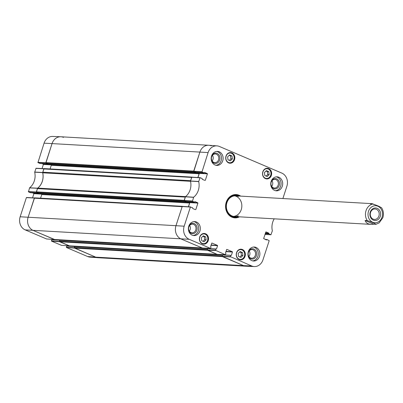 <?xml version="1.0" encoding="UTF-8"?>
<svg xmlns="http://www.w3.org/2000/svg" width="403" height="403" viewBox="0 0 403 403"><rect width="100%" height="100%" fill="white"/><g stroke="black" fill="none" stroke-linecap="round" stroke-linejoin="round"><path stroke-width="0.6" d="M74.343 247.81L66.334 247.22L66.435 247.482L87.658 256.54A10.236 8.74 93.3 0 0 90.071 257.129L98.156 257.734A10.372 8.856 -86.7 0 1 95.707 257.134L243.548 265.622A10.372 8.856 -86.7 0 0 246.117 266.232L98.282 257.739A10.372 8.856 -86.7 0 1 95.707 257.134L74.61 248.132L222.446 256.62L243.548 265.622A10.372 8.856 93.3 0 0 246.243 266.237L254.343 266.564A10.236 8.74 -86.7 0 1 251.679 265.96L230.355 256.64L222.219 256.303L243.548 265.622L251.679 265.96M222.688 254.948L222.194 255.955L74.353 247.467A0.519 0.443 93.3 0 0 74.61 248.132M74.353 247.467L74.641 246.591L75.144 246.47M75.28 246.48L75.376 246.213M207.328 249.946L207.741 248.681L215.832 249.145L215.464 250.283L207.328 249.946L217.192 254.379A0.519 0.443 -86.7 0 1 217.071 254.328L69.23 245.835A0.519 0.443 93.3 0 0 69.492 245.85M69.23 245.835L59.715 241.775L207.555 250.268L217.071 254.328M207.792 248.596L207.298 249.603L59.463 241.11A0.519 0.443 93.3 0 0 59.715 241.775M59.463 241.11L59.926 240.097L207.711 248.596M60.39 240.123L60.48 239.856M202.306 248.001A0.519 0.443 -86.7 0 1 202.175 247.971L54.34 239.483A0.519 0.443 93.3 0 0 54.601 239.498L33.242 230.481A10.372 8.856 -86.7 0 1 28.134 217.202L34.31 198.19L182.151 206.679L175.975 225.69A10.372 8.856 93.3 0 0 181.078 238.969A10.372 8.856 -86.7 0 1 175.975 225.69L184.176 226.199L190.397 207.046L192.629 207.777L192.755 208.547L195.193 209.59M54.34 239.483L33.242 230.481A10.372 8.856 -86.7 0 1 28.134 217.202L34.527 197.908L26.376 197.626L20.15 216.779A10.236 8.74 93.3 0 0 25.188 229.886L46.511 238.949M34.885 197.878A0.519 0.443 93.3 0 0 34.31 198.19M40.577 198.18L41.761 194.543A0.519 0.443 93.3 0 0 41.509 193.878L40.507 193.45M38.633 193.334L36.628 192.518L184.463 201.006A0.519 0.443 -86.7 0 1 184.211 200.719M36.371 191.853L37.424 188.614L185.264 197.102L184.211 200.341L36.371 191.853A0.519 0.443 93.3 0 0 36.628 192.518M185.541 196.599L37.761 188.11A1.038 0.887 93.3 0 0 37.424 188.614M37.761 188.11A14.004 11.954 93.3 0 0 42.733 172.816L190.533 181.305M42.763 172.182L43.816 168.943L191.652 177.431L190.599 180.675L42.763 172.182A1.038 0.887 93.3 0 0 42.733 172.816M44.385 168.63A0.519 0.443 93.3 0 0 43.816 168.943M50.083 168.938L51.267 165.295A0.519 0.443 93.3 0 0 51.01 164.631L50.012 164.202M48.138 164.086L46.128 163.27L193.969 171.759A0.519 0.443 -86.7 0 1 193.712 171.471M201.968 172.021L203.968 172.872L195.878 172.408L193.767 171.507L201.968 172.021L208.089 152.596A10.236 8.74 -86.7 0 1 216.965 145.871L208.885 145.266A10.372 8.856 93.3 0 0 199.888 152.087L193.712 171.099L45.871 162.605A0.519 0.443 93.3 0 0 46.128 163.27M45.871 162.605L52.052 143.594A10.372 8.856 -86.7 0 1 60.918 136.768L208.759 145.261A10.372 8.856 -86.7 0 1 211.328 145.866M45.877 162.983L52.052 143.594L199.888 152.087A10.372 8.856 -86.7 0 1 208.759 145.261M193.969 171.759L196.105 172.429M197.405 172.504L198.85 173.124A0.519 0.443 -86.7 0 1 199.102 173.784L197.888 177.527M192.362 177.179L192.226 177.124A0.519 0.443 -86.7 0 0 192.095 177.093L44.259 168.6M200.029 177.668L191.878 177.149A0.519 0.443 -86.7 0 1 192.095 177.093M184.463 201.006L186.604 201.676M187.904 201.752L189.345 202.366A0.519 0.443 -86.7 0 1 189.601 203.031L188.387 206.769M182.861 206.427L182.72 206.371A0.519 0.443 -86.7 0 0 182.594 206.341L34.754 197.848M202.175 247.971L181.078 238.969L202.412 248.031M208.341 248.283L208.25 248.565M207.318 250.021A0.519 0.443 -86.7 0 1 207.298 249.603M223.232 254.641L223.141 254.918M222.209 256.373A0.519 0.443 -86.7 0 1 222.194 255.955M373.138 219.131A5.239 4.473 -86.7 0 1 370.367 213.172A5.239 4.473 -86.7 0 1 375.037 208.971A5.239 4.473 -86.7 0 1 379.203 214.461A5.239 4.473 -86.7 0 1 374.437 219.439A5.239 4.473 -86.7 0 1 373.138 219.131M373.359 220.139A6.277 5.36 93.3 0 0 380.573 213.137A6.277 5.36 93.3 0 0 371.898 209.434A6.277 5.36 93.3 0 0 373.359 220.139M365.098 220.481L367.254 220.607C371.586 221.927 374.493 223.171 375.969 224.325L373.813 224.204L365.098 220.481C365.924 222.839 367.884 224.139 370.982 224.38L234.611 216.547M381.5 207.666L381.646 207.883C383.515 210.905 383.918 214.179 382.85 217.701L379.208 222.854L375.969 224.325M373.813 224.204L370.982 224.38M381.354 207.752C379.878 206.598 376.971 205.354 372.639 204.034L370.483 203.908L372.171 203.666L376.387 205.288M66.334 247.22L66.702 246.082L74.666 246.535M74.918 246.414L66.702 246.082M75.321 246.374L67.341 245.971M59.453 241.452L51.438 240.863L51.539 241.13L61.402 245.301M51.438 240.863L51.811 239.725L59.77 240.183M60.027 240.057L51.811 239.725M60.43 240.022L52.45 239.614M34.482 197.913L26.553 197.49M32.552 197.802L33.892 193.672L41.746 194.125M41.433 193.848L33.792 193.41L33.892 193.672M33.792 193.41L32.421 192.82M38.084 193.138L30.547 192.705M30.442 192.699L28.442 191.843L36.386 192.261M43.987 168.666L36.053 168.242L34.683 172.172A14.14 12.07 -86.7 0 1 29.6 187.813L28.442 191.843M42.053 168.555L43.398 164.424L51.246 164.877M50.939 164.6L43.292 164.162L43.398 164.424M43.292 164.162L41.922 163.578M47.589 163.89L40.048 163.457M39.942 163.452L37.942 162.6L45.887 163.014M44.063 143.176L52.052 143.594A10.372 8.856 -86.7 0 1 60.793 136.763L52.692 136.436A10.236 8.74 93.3 0 0 44.063 143.176L37.942 162.6M60.793 136.763A10.372 8.856 -86.7 0 1 63.493 137.378M36.371 192.226L37.595 188.191A14.004 11.954 93.3 0 0 42.653 172.63L44.033 168.661L36.053 168.242M60.254 240.117L51.987 239.589M69.502 245.875L59.478 241.528M87.658 256.54L95.707 257.134L74.374 247.88M192.468 201.268L194.468 202.12L186.372 201.656L184.262 200.754L192.468 201.268L193.621 197.233A14.14 12.07 93.3 0 0 198.704 181.592L200.079 177.663L202.135 178.529L202.256 179.305L204.699 180.343M194.901 201.621L194.468 202.12M195.002 201.626L197.818 202.83L189.722 202.361L189.823 202.628L197.918 203.092L197.818 202.83M197.918 203.092L195.798 209.625M211.827 243.034L210.623 246.48L211.036 247.099L210.492 248.374L189.214 239.306A10.236 8.74 -86.7 0 1 184.176 226.199M211.933 243.039L217.474 245.407L211.091 245.039M211.011 245.291L217.575 245.669L217.474 245.407M217.575 245.669L216.497 248.983L208.381 248.57M215.832 249.145L216.497 248.983M226.718 249.386L225.519 252.832L225.927 253.452L225.383 254.726L215.464 250.283M226.824 249.392L232.365 251.759L225.987 251.391M225.902 251.648L232.471 252.026L232.365 251.759M232.471 252.026L231.393 255.341L223.272 254.923M222.219 256.303L222.632 255.034L231.393 255.341M230.728 255.502L230.355 256.64M265.512 239.594L267.043 239.533L269.199 240.667L262.973 259.824A10.236 8.74 -86.7 0 1 254.343 266.564M266.867 239.669L266.182 239.881M265.889 231.911L263.643 238.576L266.786 239.916M265.99 231.916L268.806 233.115L265.476 232.929M265.391 233.181L268.907 233.382L268.806 233.115M268.907 233.382L265.315 233.428M265.229 233.68L268.932 233.891L268.826 233.629M268.932 233.891L270.932 234.748L264.988 234.435M274.231 218.824A14.14 12.07 93.3 0 0 272.357 230.828L270.932 234.748M216.965 145.871A10.236 8.74 -86.7 0 1 219.383 146.46L281.848 173.114A10.236 8.74 -86.7 0 1 286.886 186.221L282.886 198.538M204.402 172.373L203.968 172.872M204.507 172.383L207.318 173.582L199.228 173.119L199.329 173.381L207.424 173.849L207.318 173.582M207.424 173.849L205.298 180.378M265.456 178.63A5.34 4.559 -86.7 0 1 262.63 172.555A5.34 4.559 -86.7 0 1 267.39 168.273A5.34 4.559 -86.7 0 1 271.637 173.869A5.34 4.559 -86.7 0 1 266.781 178.942A5.34 4.559 -86.7 0 1 265.456 178.63M239.165 259.542A5.34 4.559 -86.7 0 1 236.339 253.472A5.34 4.559 -86.7 0 1 241.1 249.19A5.34 4.559 -86.7 0 1 245.346 254.787A5.34 4.559 -86.7 0 1 240.49 259.854A5.34 4.559 -86.7 0 1 239.165 259.542M202.346 243.835A5.34 4.559 -86.7 0 1 199.52 237.76A5.34 4.559 -86.7 0 1 204.281 233.478A5.34 4.559 -86.7 0 1 208.527 239.075A5.34 4.559 -86.7 0 1 203.671 244.147A5.34 4.559 -86.7 0 1 202.346 243.835M228.637 162.918A5.34 4.559 -86.7 0 1 225.811 156.848A5.34 4.559 -86.7 0 1 230.576 152.566A5.34 4.559 -86.7 0 1 234.818 158.157A5.34 4.559 -86.7 0 1 229.962 163.23A5.34 4.559 -86.7 0 1 228.637 162.918M274.584 190.402A7.002 5.974 -86.7 0 1 270.881 182.443A7.002 5.974 -86.7 0 1 277.123 176.831A7.002 5.974 -86.7 0 1 282.684 184.166A7.002 5.974 -86.7 0 1 276.317 190.815A7.002 5.974 -86.7 0 1 274.584 190.402M251.774 260.595A7.002 5.974 -86.7 0 1 248.072 252.636A7.002 5.974 -86.7 0 1 254.313 247.024A7.002 5.974 -86.7 0 1 259.88 254.358A7.002 5.974 -86.7 0 1 253.512 261.008A7.002 5.974 -86.7 0 1 251.774 260.595M192.206 235.176A7.002 5.974 -86.7 0 1 188.503 227.221A7.002 5.974 -86.7 0 1 194.745 221.605A7.002 5.974 -86.7 0 1 200.311 228.939A7.002 5.974 -86.7 0 1 193.939 235.589A7.002 5.974 -86.7 0 1 192.206 235.176M215.011 164.983A7.002 5.974 -86.7 0 1 211.308 157.029A7.002 5.974 -86.7 0 1 217.549 151.417A7.002 5.974 -86.7 0 1 223.116 158.747A7.002 5.974 -86.7 0 1 216.749 165.396A7.002 5.974 -86.7 0 1 215.011 164.983M240.682 196.115A11.672 9.959 93.3 0 0 239.095 195.243A11.672 9.959 93.3 0 0 225.569 206.674A11.672 9.959 93.3 0 0 239.493 216.829M228.007 159.81L227.614 156.863L229.589 154.933L231.987 155.956L232.38 158.898L230.405 160.832L228.007 159.81M204.114 241.745L201.732 240.727L201.314 237.79L203.298 235.851L205.686 236.868L206.104 239.805L204.114 241.745M238.536 256.434L238.143 253.492L240.117 251.558L242.515 252.58L242.908 255.522L240.934 257.457L238.536 256.434M264.826 175.517L264.433 172.575L266.408 170.645L268.806 171.668L269.199 174.61L267.224 176.539L264.826 175.517M200.079 177.663L191.878 177.149L190.493 181.123A14.004 11.954 -86.7 0 1 185.435 196.684L184.262 200.754M197.979 177.532L199.329 173.381M199.228 173.119L197.853 172.529M208.089 152.596L199.888 152.087L193.767 171.507M230.854 255.371L222.632 255.034M225.327 254.716L217.303 254.384M215.958 249.014L207.741 248.681M190.523 206.915L182.196 206.532L175.975 225.69L20.15 216.779M188.478 206.779L189.823 202.628M189.722 202.361L188.352 201.777M229.332 160.374L230.924 158.817L230.531 155.87L229.206 155.306M232.38 158.898L230.924 158.817M231.987 155.956L230.531 155.87M266.151 176.081L267.743 174.524L267.35 171.582L266.025 171.018M269.199 174.61L267.743 174.524M268.806 171.668L267.35 171.582M239.861 256.998L241.452 255.442L241.059 252.5L239.735 251.935M242.908 255.522L241.452 255.442M242.515 252.58L241.059 252.5M203.041 241.286L204.643 239.72L204.225 236.783L202.916 236.223M206.104 239.805L204.643 239.72M205.686 236.868L204.225 236.783M239.1 196.024A11.36 9.697 93.3 0 0 238.027 195.48A11.36 9.697 93.3 0 0 235.614 194.845M234.314 217.509A11.36 9.697 93.3 0 0 237.911 216.738M238.415 195.984A10.821 9.234 93.3 0 0 225.972 205.661A10.821 9.234 93.3 0 0 237.226 216.698M238.375 196.442A10.372 8.856 93.3 0 0 226.35 206.316A10.372 8.856 93.3 0 0 238.274 215.852M233.508 216.401A10.372 8.856 93.3 0 0 241.745 207.464A10.372 8.856 93.3 0 0 236.158 196.316A10.372 8.856 93.3 0 0 234.692 195.853M270.826 185.123A5.174 4.418 93.3 0 0 278.05 187.521A5.174 4.418 93.3 0 0 276.68 178.867A5.174 4.418 93.3 0 0 271.012 181.854M275.995 179.622A4.342 3.708 -86.7 0 1 278.292 184.559A4.342 3.708 -86.7 0 1 274.423 188.045A4.342 3.708 -86.7 0 1 270.967 183.491A4.342 3.708 -86.7 0 1 274.917 179.37A4.342 3.708 -86.7 0 1 275.995 179.622M271.703 186.372A4.342 3.708 93.3 0 0 272.025 180.715M275.511 190.705A7.002 5.974 93.3 0 0 281.067 184.075A7.002 5.974 93.3 0 0 276.307 176.852M211.253 159.709A5.174 4.418 93.3 0 0 218.476 162.102A5.174 4.418 93.3 0 0 217.111 153.447A5.174 4.418 93.3 0 0 211.444 156.44M216.426 154.203A4.342 3.708 -86.7 0 1 218.723 159.145A4.342 3.708 -86.7 0 1 214.849 162.626A4.342 3.708 -86.7 0 1 211.399 158.077A4.342 3.708 -86.7 0 1 215.348 153.951A4.342 3.708 -86.7 0 1 216.426 154.203M212.129 160.953A4.342 3.708 93.3 0 0 212.457 155.296M215.943 165.285A7.002 5.974 93.3 0 0 221.499 158.656A7.002 5.974 93.3 0 0 216.738 151.432M188.448 229.896A5.174 4.418 93.3 0 0 195.672 232.294A5.174 4.418 93.3 0 0 194.306 223.64A5.174 4.418 93.3 0 0 188.634 226.627M193.621 224.395A4.342 3.708 -86.7 0 1 195.918 229.332A4.342 3.708 -86.7 0 1 192.045 232.818A4.342 3.708 -86.7 0 1 188.589 228.269A4.342 3.708 -86.7 0 1 192.543 224.144A4.342 3.708 -86.7 0 1 193.621 224.395M189.324 231.146A4.342 3.708 93.3 0 0 189.647 225.489M193.138 235.478A7.002 5.974 93.3 0 0 198.689 228.849A7.002 5.974 93.3 0 0 193.929 221.625M248.016 255.316A5.174 4.418 93.3 0 0 255.24 257.713A5.174 4.418 93.3 0 0 253.875 249.059A5.174 4.418 93.3 0 0 248.208 252.046M253.19 249.815A4.342 3.708 -86.7 0 1 255.487 254.751A4.342 3.708 -86.7 0 1 251.613 258.232A4.342 3.708 -86.7 0 1 248.162 253.683A4.342 3.708 -86.7 0 1 252.112 249.563A4.342 3.708 -86.7 0 1 253.19 249.815M248.893 256.565A4.342 3.708 93.3 0 0 249.22 250.908M252.706 260.892A7.002 5.974 93.3 0 0 258.263 254.263A7.002 5.974 93.3 0 0 253.502 247.044M238.717 216.784A11.36 9.697 -86.7 0 1 234.717 217.539A11.36 9.697 -86.7 0 1 225.69 205.646A11.36 9.697 -86.7 0 1 236.022 194.861A11.36 9.697 -86.7 0 1 238.838 195.526A11.36 9.697 -86.7 0 1 239.906 196.07M74.641 246.591L222.476 255.079M75.306 246.429L222.788 254.898M74.867 246.465L222.602 254.948M60.41 240.072L207.898 248.545M59.745 240.233L207.585 248.727M25.188 229.886L189.214 239.306M41.761 194.543L189.601 203.031M41.509 193.878L189.345 202.366M38.527 193.329L186.367 201.817M48.033 164.081L195.868 172.575M51.01 164.631L198.85 173.124M51.267 165.295L199.102 173.784M382.059 217.131A8.508 7.259 -86.7 0 1 371.475 221.559A8.508 7.259 -86.7 0 1 369.889 208.648A8.508 7.259 -86.7 0 1 381.057 208.966A8.508 7.259 -86.7 0 1 382.059 217.131M367.254 220.607A10.372 8.856 -86.7 0 1 372.639 204.034M42.658 172.504L34.688 172.041M34.683 172.172L42.653 172.63M35.877 168.378L43.862 168.797M37.595 188.191L29.6 187.813M29.53 187.914L37.529 188.292M36.325 191.999L28.336 191.581M66.435 247.482L74.484 248.077M69.356 245.89L61.306 245.296M54.465 239.533L46.41 238.944M51.539 241.13L59.594 241.724M26.376 197.626L34.361 198.044M45.826 162.752L37.842 162.333M231.488 153.301A4.876 4.161 -86.7 0 1 232.622 161.608A4.876 4.161 -86.7 0 1 225.887 158.737A4.876 4.161 -86.7 0 1 231.488 153.301M201.072 235.08A4.876 4.161 -86.7 0 1 207.817 237.926A4.876 4.161 -86.7 0 1 202.23 243.387A4.876 4.161 -86.7 0 1 201.072 235.08M242.012 249.925A4.876 4.161 -86.7 0 1 243.15 258.237A4.876 4.161 -86.7 0 1 236.415 255.361A4.876 4.161 -86.7 0 1 242.012 249.925M268.307 169.008A4.876 4.161 -86.7 0 1 269.441 177.32A4.876 4.161 -86.7 0 1 262.706 174.444A4.876 4.161 -86.7 0 1 268.307 169.008M227.237 161.956A5.083 4.337 93.3 0 0 229.599 162.948A5.083 4.337 93.3 0 0 234.128 158.878A5.083 4.337 93.3 0 0 231.443 153.1A5.083 4.337 93.3 0 0 230.184 152.802A5.083 4.337 93.3 0 0 227.72 153.523M264.056 177.663A5.083 4.337 93.3 0 0 266.418 178.66A5.083 4.337 93.3 0 0 270.947 174.585A5.083 4.337 93.3 0 0 268.262 168.807A5.083 4.337 93.3 0 0 266.998 168.509A5.083 4.337 93.3 0 0 264.539 169.23M237.765 258.58A5.083 4.337 93.3 0 0 240.128 259.577A5.083 4.337 93.3 0 0 244.656 255.502A5.083 4.337 93.3 0 0 241.971 249.724A5.083 4.337 93.3 0 0 240.707 249.427A5.083 4.337 93.3 0 0 238.249 250.147M200.946 242.868A5.083 4.337 93.3 0 0 203.308 243.865A5.083 4.337 93.3 0 0 207.933 239.039A5.083 4.337 93.3 0 0 203.893 233.715A5.083 4.337 93.3 0 0 201.429 234.435M238.989 196.019A11.309 9.652 93.3 0 0 238.012 195.526A11.309 9.652 93.3 0 0 235.095 194.861M233.795 217.434A11.309 9.652 93.3 0 0 237.8 216.728M238.566 195.994A11.083 9.46 93.3 0 0 238.037 195.747A11.083 9.46 93.3 0 0 232.466 195.43M231.251 216.567A11.083 9.46 93.3 0 0 237.377 216.708M190.493 181.123L198.704 181.592M198.709 181.461L190.498 180.992M193.621 197.233L185.435 196.684M185.365 196.785L193.556 197.334M191.702 177.285L199.903 177.799M201.868 171.754L193.667 171.245M192.362 201.001L184.161 200.487M182.196 206.532L190.397 207.046M210.437 248.364L202.301 248.026M207.429 250.213L215.565 250.55M222.325 256.57L230.461 256.907M266.988 239.543L265.139 239.432M54.465 239.513L202.241 247.996M69.361 245.865L217.131 254.353M74.817 246.455L222.658 254.943M59.926 240.097L207.762 248.591M186.418 201.832L38.582 193.339M195.923 172.585L48.083 164.092M372.171 203.666L235.8 195.838M74.973 246.409L66.878 245.941M61.352 245.306L69.407 245.901M46.461 238.954L54.511 239.548M38.109 193.148L30.492 192.71M47.614 163.9L39.998 163.467M228.577 162.893L229.599 162.948C234.41 163.547 236.077 154.732 231.458 153.105L229.156 152.742M265.396 178.6L266.418 178.66C271.229 179.259 272.891 170.439 268.277 168.812L265.975 168.454M239.1 259.517L240.128 259.577C244.938 260.172 246.601 251.356 241.986 249.729L239.684 249.366M202.286 243.805L203.308 243.865C208.915 244.505 209.535 233.725 203.893 233.715L202.865 233.659M195.929 172.419L204.019 172.887M186.423 201.666L194.518 202.13M190.579 206.91L182.378 206.396M202.356 248.036L210.492 248.374M207.918 248.545L216.013 249.009M222.809 254.898L230.904 255.361M217.247 254.394L225.383 254.726M265.114 239.422L267.043 239.533M270.982 234.758L264.983 234.445"/></g></svg>
